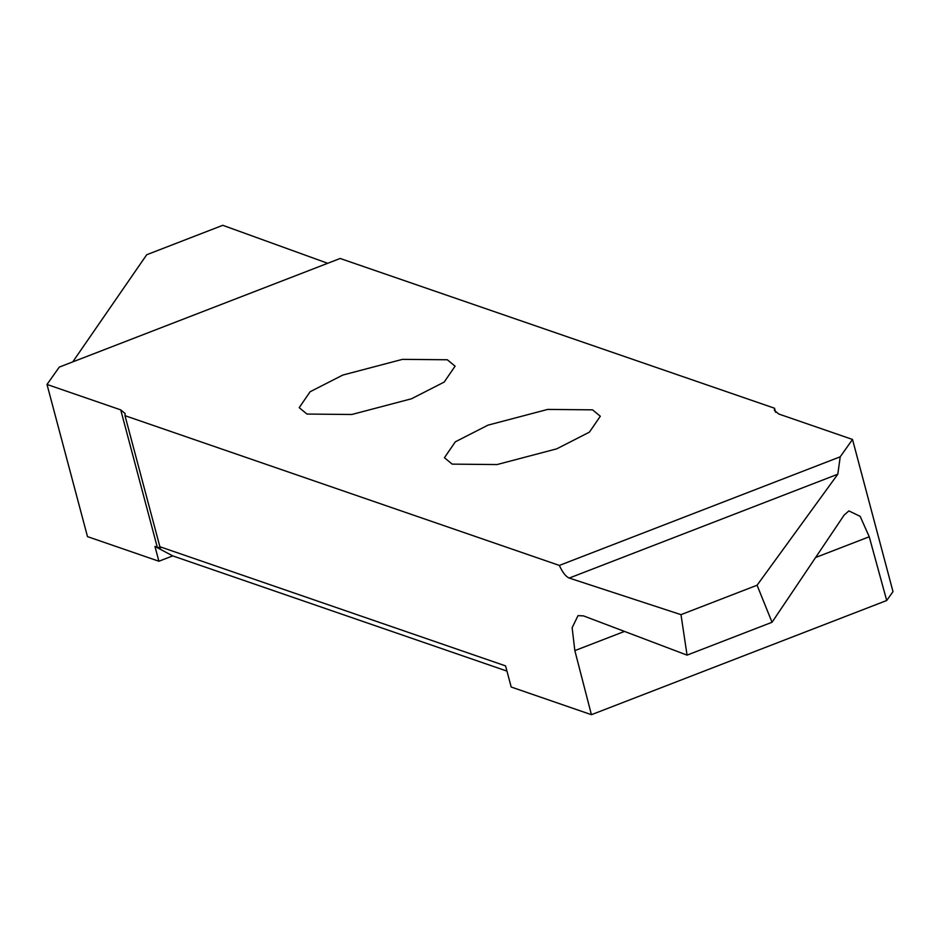<?xml version="1.0" encoding="UTF-8"?>
<svg xmlns="http://www.w3.org/2000/svg" width="940" height="940" viewBox="0 0 940 940"><rect width="100%" height="100%" fill="white"/><g stroke="black" fill="none" stroke-linecap="round" stroke-linejoin="round"><path stroke-width="1.41" d="M342.771 375.072L310.106 391.757L299.202 407.654L306.957 414.058L351.819 414.493L411.509 398.772L444.185 382.075L455.089 366.177L447.334 359.773L402.473 359.35L342.771 375.072M886.702 600.507L893 591.613L852.51 439.45L778.778 414.023L774.407 410.416L774.513 408.219L340.163 258.476L59.302 367.094L47 384.46L120.731 409.875L125.102 413.494L124.996 415.68L559.347 565.422C562.543 572.425 565.833 576.631 569.229 578.065L680.995 614.654L757.076 585.232L772.034 622.268L844.132 515.096L848.879 510.902L860.159 516.354L869.241 536.775L886.702 600.507L591.424 714.694L574.845 650.621L572.131 627.732L578.018 615.641L583.493 615.888L687.058 655.133L680.995 614.654M124.996 415.68L159.871 546.716L505.567 665.896L511.196 687.023L591.424 714.694M506.954 671.101L172.737 555.893L158.895 561.239L154.959 546.446L157.286 547.245L120.731 409.875M47 384.46L87.49 536.623L158.895 561.239M556.739 448.838L589.415 432.142L600.319 416.244L592.553 409.84L547.691 409.417L488.001 425.139L455.324 441.823L444.42 457.721L452.187 464.125L497.048 464.56L556.739 448.838M757.076 585.232L837.81 474.207L840.219 456.805L852.51 439.45M840.219 456.805L559.347 565.422M687.058 655.133L772.034 622.268M159.871 546.716L160.834 547.785L157.286 547.245M154.959 546.446L172.737 555.893M72.744 361.9L146.71 254.74L222.792 225.306L327.719 263.294M774.513 408.219L775.594 412.284M869.241 536.775L815.591 557.514M624.489 631.422L574.845 650.621M837.81 474.207L569.229 578.065"/></g></svg>
